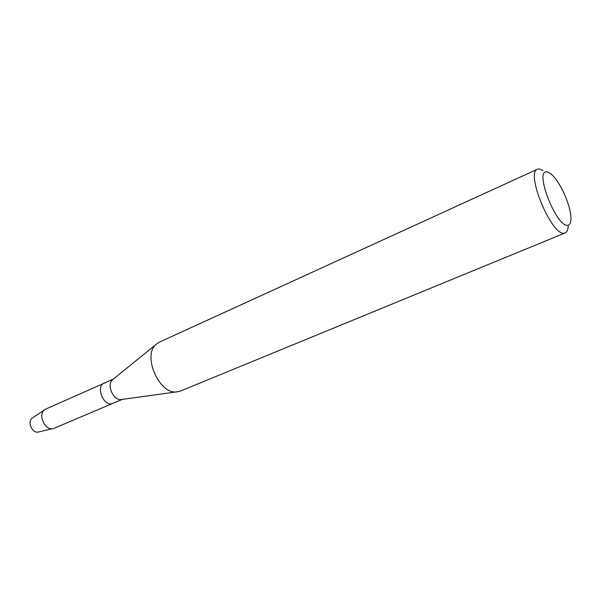 <?xml version="1.0" encoding="UTF-8"?>
<svg xmlns="http://www.w3.org/2000/svg" width="601" height="601" viewBox="0 0 601 601"><rect width="100%" height="100%" fill="white"/><g stroke="black" fill="none" stroke-linecap="round" stroke-linejoin="round"><path stroke-width="0.9" d="M38.832 431.916L38.734 431.946C32.259 434.185 26.564 420.835 32.694 417.77L45.849 409.041L105.085 382.829M122.086 399.417L120.816 399.59C113.243 400.304 106.602 385.008 112.289 379.96L113.288 379.148M38.734 431.946L54.188 428.265L112.244 403.602C103.402 406.592 95.431 386.353 104.168 383.137L113.461 379.013M568.253 225.18C568.178 229.447 567.164 232.031 565.203 232.91L180.285 391.131L176.108 391.972C158.949 393.617 142.7 356.183 155.621 344.771L159.085 342.292L537.542 169.181L539.067 168.889L543.019 170.436M565.203 232.91L564.414 233.12C552.094 236.922 525.041 172.464 537.542 169.181M567.81 225.27C556.789 228.095 533.921 170.015 546.707 171.878C548.698 171.976 551.102 173.636 553.934 176.844C561.552 185.348 569.793 204.332 570.8 215.706C571.341 221.596 570.341 224.782 567.81 225.27M52.843 428.656C44.677 430.571 37.668 414.42 44.647 409.762M38.261 432.051C32.146 433.479 26.985 421.586 32.206 418.093M122.303 399.387L112.244 403.602C103.402 406.592 95.431 386.353 104.168 383.137M120.816 399.59L176.108 391.972M112.289 379.96L155.621 344.771"/></g></svg>

